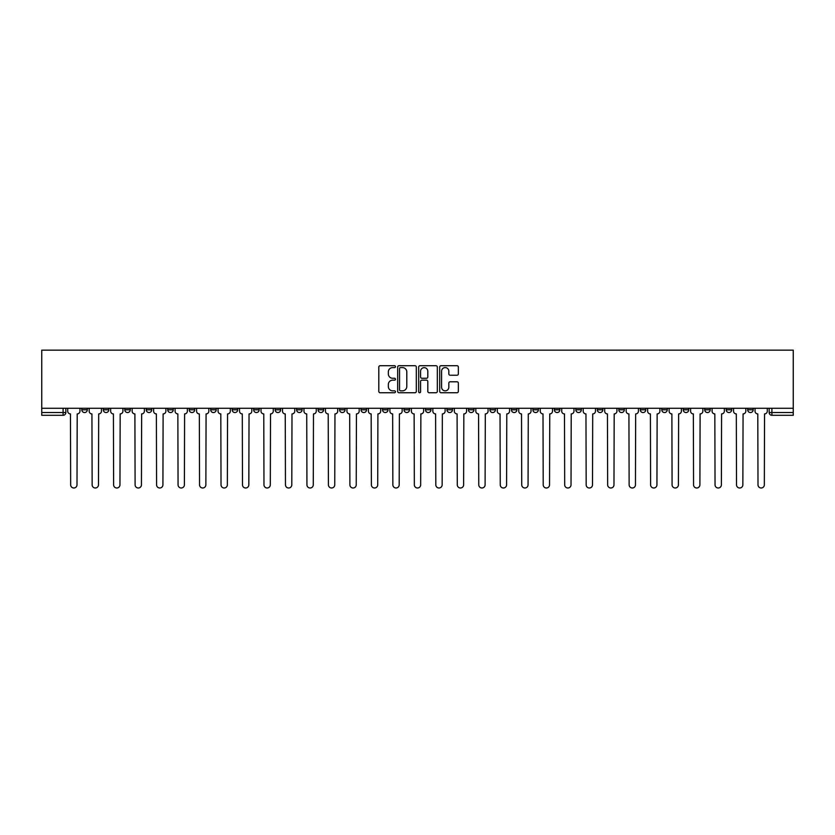 <?xml version="1.0" encoding="UTF-8"?>
<svg xmlns="http://www.w3.org/2000/svg" width="835" height="835" viewBox="0 0 835 835"><rect width="100%" height="100%" fill="white"/><g stroke="black" fill="none" stroke-linecap="round" stroke-linejoin="round"><path stroke-width="1.25" d="M395.466 366.659A0.95 0.95 0 0 0 394.527 365.709L380.165 365.709A1.346 1.346 0 0 0 378.808 367.056L378.808 391.385A1.346 1.346 0 0 0 380.165 392.742L394.527 392.742A0.95 0.95 0 0 0 395.466 391.792A0.95 0.95 0 0 0 394.527 390.843L392.669 390.843A4.321 4.321 0 0 1 388.338 386.522L388.338 384.497A4.321 4.321 0 0 1 392.669 380.165L394.527 380.165A0.95 0.95 0 0 0 395.466 379.226A0.95 0.95 0 0 0 394.527 378.276L392.669 378.276A4.321 4.321 0 0 1 388.338 373.955L388.338 371.93A4.321 4.321 0 0 1 392.669 367.598L394.527 367.598A0.95 0.95 0 0 0 395.466 366.659M661.758 408.273L661.758 409.787L667.269 409.787A2.756 2.756 0 0 1 664.514 412.542A2.756 2.756 0 0 1 661.758 409.787L661.758 408.273M640.278 408.273L640.278 409.787L645.789 409.787A2.756 2.756 0 0 1 643.034 412.542A2.756 2.756 0 0 1 640.278 409.787L640.278 408.273M511.406 408.273L511.406 409.787L516.907 409.787A2.756 2.756 0 0 1 514.162 412.542A2.756 2.756 0 0 1 511.406 409.787L511.406 408.273M489.926 408.273L489.926 409.787L495.426 409.787A2.756 2.756 0 0 1 492.681 412.542A2.756 2.756 0 0 1 489.926 409.787L489.926 408.273M468.445 408.273L468.445 409.787L473.956 409.787A2.756 2.756 0 0 1 471.201 412.542A2.756 2.756 0 0 1 468.445 409.787L468.445 408.273M425.485 408.273L425.485 409.787L430.996 409.787A2.756 2.756 0 0 1 428.24 412.542A2.756 2.756 0 0 1 425.485 409.787L425.485 408.273M382.524 409.787L382.524 408.273L382.524 409.787A2.756 2.756 0 0 0 385.279 412.542A2.756 2.756 0 0 1 382.524 409.787L388.035 409.787A2.756 2.756 0 0 1 385.279 412.542A2.756 2.756 0 0 0 388.035 409.787L388.035 408.273L388.035 409.787M361.044 409.787L361.044 408.273L361.044 409.787A2.756 2.756 0 0 0 363.799 412.542A2.756 2.756 0 0 1 361.044 409.787L366.555 409.787A2.756 2.756 0 0 1 363.799 412.542M339.574 409.787L339.574 408.273L339.574 409.787A2.756 2.756 0 0 0 342.319 412.542A2.756 2.756 0 0 1 339.574 409.787L345.074 409.787A2.756 2.756 0 0 1 342.319 412.542A2.756 2.756 0 0 0 345.074 409.787L345.074 408.273L345.074 409.787M318.093 408.273L318.093 409.787L323.594 409.787A2.756 2.756 0 0 1 320.838 412.542A2.756 2.756 0 0 1 318.093 409.787L318.093 408.273M296.613 408.273L296.613 409.787L302.113 409.787A2.756 2.756 0 0 1 299.368 412.542A2.756 2.756 0 0 1 296.613 409.787L296.613 408.273M275.132 408.273L275.132 409.787L280.643 409.787A2.756 2.756 0 0 1 277.888 412.542A2.756 2.756 0 0 1 275.132 409.787L275.132 408.273M253.652 409.787L253.652 408.273L253.652 409.787A2.756 2.756 0 0 0 256.408 412.542A2.756 2.756 0 0 1 253.652 409.787L259.163 409.787A2.756 2.756 0 0 1 256.408 412.542M210.691 409.787L210.691 408.273L210.691 409.787A2.756 2.756 0 0 0 213.447 412.542A2.756 2.756 0 0 1 210.691 409.787L216.202 409.787A2.756 2.756 0 0 1 213.447 412.542A2.756 2.756 0 0 0 216.202 409.787L216.202 408.273L216.202 409.787M189.211 409.787L189.211 408.273L189.211 409.787A2.756 2.756 0 0 0 191.966 412.542A2.756 2.756 0 0 1 189.211 409.787L194.722 409.787A2.756 2.756 0 0 1 191.966 412.542A2.756 2.756 0 0 0 194.722 409.787L194.722 408.273L194.722 409.787M167.731 409.787L167.731 408.273L167.731 409.787A2.756 2.756 0 0 0 170.486 412.542A2.756 2.756 0 0 1 167.731 409.787L173.242 409.787A2.756 2.756 0 0 1 170.486 412.542A2.756 2.756 0 0 0 173.242 409.787L173.242 408.273L173.242 409.787M146.25 409.787L146.25 408.273L146.25 409.787A2.756 2.756 0 0 0 149.006 412.542A2.756 2.756 0 0 1 146.25 409.787L151.761 409.787A2.756 2.756 0 0 1 149.006 412.542M124.78 409.787L124.78 408.273L124.78 409.787A2.756 2.756 0 0 0 127.525 412.542A2.756 2.756 0 0 1 124.78 409.787L130.281 409.787A2.756 2.756 0 0 1 127.525 412.542A2.756 2.756 0 0 0 130.281 409.787L130.281 408.273L130.281 409.787M103.3 409.787L103.3 408.273L103.3 409.787A2.756 2.756 0 0 0 106.045 412.542A2.756 2.756 0 0 1 103.3 409.787L108.8 409.787A2.756 2.756 0 0 1 106.045 412.542A2.756 2.756 0 0 0 108.8 409.787L108.8 408.273L108.8 409.787M456.995 375.239A1.346 1.346 0 0 0 458.352 373.882L458.352 367.056A1.346 1.346 0 0 0 456.995 365.709L441.047 365.709A1.346 1.346 0 0 0 439.701 367.056L439.701 391.385A1.346 1.346 0 0 0 441.047 392.742L456.995 392.742A1.346 1.346 0 0 0 458.352 391.385L458.352 383.14A1.346 1.346 0 0 0 456.995 381.793L450.169 381.793A1.346 1.346 0 0 0 448.823 383.14L448.823 387.231A3.611 3.611 0 0 1 445.201 390.843A3.611 3.611 0 0 1 441.59 387.231L441.59 371.22A3.611 3.611 0 0 1 445.201 367.598A3.611 3.611 0 0 1 448.823 371.22L448.823 373.882A1.346 1.346 0 0 0 450.169 375.239L456.995 375.239M793.25 408.273L41.75 408.273L41.75 350.168L793.25 350.168L793.25 415.298L771.905 415.298A2.756 2.756 0 0 1 769.15 412.542L793.25 412.542M416.321 367.056A1.346 1.346 0 0 0 414.964 365.709L399.015 365.709A1.346 1.346 0 0 0 397.669 367.056L397.669 391.385A1.346 1.346 0 0 0 399.015 392.742L414.964 392.742A1.346 1.346 0 0 0 416.321 391.385L416.321 367.056M420.036 365.709L435.985 365.709A1.346 1.346 0 0 1 437.331 367.056L437.331 391.385A1.346 1.346 0 0 1 435.985 392.742L429.159 392.742A1.346 1.346 0 0 1 427.802 391.385L427.802 381.522A1.346 1.346 0 0 0 426.455 380.165L421.925 380.165A1.346 1.346 0 0 0 420.579 381.522L420.579 391.792A0.95 0.95 0 0 1 419.629 392.742A0.95 0.95 0 0 1 418.679 391.792L418.679 367.056A1.346 1.346 0 0 1 420.036 365.709M769.15 408.273L769.15 412.542A2.756 2.756 0 0 0 771.905 415.298L771.905 408.273M65.85 408.273L65.85 412.542L65.85 408.273M63.095 408.273L63.095 415.298L41.75 415.298L41.75 412.542L65.85 412.542A2.756 2.756 0 0 1 63.095 415.298A2.756 2.756 0 0 0 65.85 412.542M41.75 408.273L41.75 412.542M753.18 408.273L753.18 409.787A2.756 2.756 0 0 1 750.425 412.542A2.756 2.756 0 0 1 747.68 409.787L753.18 409.787M747.68 408.273L747.68 409.787M731.7 408.273L731.7 409.787A2.756 2.756 0 0 1 728.955 412.542A2.756 2.756 0 0 1 726.199 409.787A2.756 2.756 0 0 0 728.955 412.542M726.199 408.273L726.199 409.787L731.7 409.787M710.22 408.273L710.22 409.787A2.756 2.756 0 0 1 707.475 412.542A2.756 2.756 0 0 1 704.719 409.787L710.22 409.787M704.719 408.273L704.719 409.787M688.75 408.273L688.75 409.787A2.756 2.756 0 0 1 685.994 412.542A2.756 2.756 0 0 1 683.239 409.787L688.75 409.787M683.239 408.273L683.239 409.787M667.269 408.273L667.269 409.787M645.789 408.273L645.789 409.787L645.789 408.273M624.309 408.273L624.309 409.787A2.756 2.756 0 0 1 621.553 412.542A2.756 2.756 0 0 1 618.798 409.787L624.309 409.787M618.798 408.273L618.798 409.787M602.828 408.273L602.828 409.787A2.756 2.756 0 0 1 600.073 412.542A2.756 2.756 0 0 1 597.317 409.787L602.828 409.787M597.317 408.273L597.317 409.787M581.348 408.273L581.348 409.787A2.756 2.756 0 0 1 578.592 412.542A2.756 2.756 0 0 1 575.837 409.787L581.348 409.787M575.837 408.273L575.837 409.787M559.867 408.273L559.867 409.787A2.756 2.756 0 0 1 557.112 412.542A2.756 2.756 0 0 1 554.356 409.787L559.867 409.787M554.356 408.273L554.356 409.787M538.387 408.273L538.387 409.787A2.756 2.756 0 0 1 535.632 412.542A2.756 2.756 0 0 1 532.887 409.787L538.387 409.787M532.887 408.273L532.887 409.787M516.907 408.273L516.907 409.787A2.756 2.756 0 0 1 514.162 412.542M495.426 408.273L495.426 409.787M473.956 409.787L473.956 408.273L473.956 409.787A2.756 2.756 0 0 1 471.201 412.542M452.476 408.273L452.476 409.787A2.756 2.756 0 0 1 449.721 412.542A2.756 2.756 0 0 1 446.965 409.787A2.756 2.756 0 0 0 449.721 412.542A2.756 2.756 0 0 0 452.476 409.787L446.965 409.787L446.965 408.273M430.996 409.787L430.996 408.273L430.996 409.787A2.756 2.756 0 0 1 428.24 412.542M409.515 408.273L409.515 409.787A2.756 2.756 0 0 1 406.76 412.542A2.756 2.756 0 0 1 404.004 409.787A2.756 2.756 0 0 0 406.76 412.542M404.004 408.273L404.004 409.787L409.515 409.787M366.555 408.273L366.555 409.787L366.555 408.273M323.594 409.787L323.594 408.273L323.594 409.787A2.756 2.756 0 0 1 320.838 412.542M302.113 409.787L302.113 408.273L302.113 409.787A2.756 2.756 0 0 1 299.368 412.542M280.643 409.787L280.643 408.273L280.643 409.787A2.756 2.756 0 0 1 277.888 412.542M259.163 408.273L259.163 409.787L259.163 408.273M237.683 409.787L237.683 408.273L237.683 409.787A2.756 2.756 0 0 1 234.927 412.542A2.756 2.756 0 0 1 232.172 409.787L237.683 409.787A2.756 2.756 0 0 1 234.927 412.542M232.172 408.273L232.172 409.787M151.761 408.273L151.761 409.787L151.761 408.273M87.32 408.273L87.32 409.787A2.756 2.756 0 0 1 84.575 412.542A2.756 2.756 0 0 1 81.82 409.787A2.756 2.756 0 0 0 84.575 412.542A2.756 2.756 0 0 0 87.32 409.787L87.32 408.273M81.82 408.273L81.82 409.787L87.32 409.787M400.508 367.598A0.95 0.95 0 0 0 399.558 368.548L399.558 389.903A0.95 0.95 0 0 0 400.508 390.843L402.46 390.843A4.321 4.321 0 0 0 406.791 386.522L406.791 371.93A4.321 4.321 0 0 0 402.46 367.598L400.508 367.598M427.802 371.283A3.611 3.611 0 0 0 424.19 367.671A3.611 3.611 0 0 0 420.579 371.283L420.579 376.929A1.346 1.346 0 0 0 421.925 378.276L426.455 378.276A1.346 1.346 0 0 0 427.802 376.929L427.802 371.283M67.708 408.273L67.708 411.164A2.756 2.756 139.8 0 0 70.453 413.92L70.662 484.832A3.163 3.163 139.8 0 0 73.835 487.995A3.163 3.163 139.8 0 0 76.997 484.832L77.206 413.92A2.756 2.756 139.8 0 0 79.962 411.164L79.962 408.273M89.188 408.273L89.188 411.164A2.756 2.756 139.8 0 0 91.933 413.92L92.142 484.832A3.163 3.163 139.8 0 0 95.315 487.995A3.163 3.163 139.8 0 0 98.478 484.832L98.687 413.92A2.756 2.756 139.8 0 0 101.442 411.164L101.442 408.273M110.658 408.273L110.658 411.164A2.756 2.756 139.8 0 0 113.414 413.92L113.623 484.832A3.163 3.163 139.8 0 0 116.785 487.995A3.163 3.163 139.8 0 0 119.958 484.832L120.167 413.92A2.756 2.756 139.8 0 0 122.912 411.164L122.912 408.273M132.139 408.273L132.139 411.164A2.756 2.756 139.8 0 0 134.894 413.92L135.103 484.832A3.163 3.163 139.8 0 0 138.266 487.995A3.163 3.163 139.8 0 0 141.439 484.832L141.647 413.92A2.756 2.756 139.8 0 0 144.392 411.164L144.392 408.273M153.619 408.273L153.619 411.164A2.756 2.756 139.8 0 0 156.375 413.92L156.583 484.832A3.163 3.163 139.8 0 0 159.746 487.995A3.163 3.163 139.8 0 0 162.919 484.832L163.117 413.92A2.756 2.756 139.8 0 0 165.873 411.164L165.873 408.273M175.099 408.273L175.099 411.164A2.756 2.756 139.8 0 0 177.855 413.92L178.064 484.832A3.163 3.163 139.8 0 0 181.226 487.995A3.163 3.163 139.8 0 0 184.399 484.832L184.598 413.92A2.756 2.756 139.8 0 0 187.353 411.164L187.353 408.273M196.58 408.273L196.58 411.164A2.756 2.756 139.8 0 0 199.335 413.92L199.544 484.832A3.163 3.163 139.8 0 0 202.707 487.995A3.163 3.163 139.8 0 0 205.869 484.832L206.078 413.92A2.756 2.756 139.8 0 0 208.834 411.164L208.834 408.273M218.06 408.273L218.06 411.164A2.756 2.756 139.8 0 0 220.816 413.92L221.024 484.832A3.163 3.163 139.8 0 0 224.187 487.995A3.163 3.163 139.8 0 0 227.35 484.832L227.558 413.92A2.756 2.756 139.8 0 0 230.314 411.164L230.314 408.273M239.541 408.273L239.541 411.164A2.756 2.756 139.8 0 0 242.296 413.92L242.494 484.832A3.163 3.163 139.8 0 0 245.667 487.995A3.163 3.163 139.8 0 0 248.83 484.832L249.039 413.92A2.756 2.756 139.8 0 0 251.794 411.164L251.794 408.273M261.021 408.273L261.021 411.164A2.756 2.756 139.8 0 0 263.776 413.92L263.975 484.832A3.163 3.163 139.8 0 0 267.148 487.995A3.163 3.163 139.8 0 0 270.31 484.832L270.519 413.92A2.756 2.756 139.8 0 0 273.275 411.164L273.275 408.273M282.501 408.273L282.501 411.164A2.756 2.756 139.8 0 0 285.246 413.92L285.455 484.832A3.163 3.163 139.8 0 0 288.628 487.995A3.163 3.163 139.8 0 0 291.791 484.832L291.999 413.92A2.756 2.756 139.8 0 0 294.755 411.164L294.755 408.273M303.971 408.273L303.971 411.164A2.756 2.756 139.8 0 0 306.727 413.92L306.936 484.832A3.163 3.163 139.8 0 0 310.109 487.995A3.163 3.163 139.8 0 0 313.271 484.832L313.48 413.92A2.756 2.756 139.8 0 0 316.235 411.164L316.235 408.273M325.452 408.273L325.452 411.164A2.756 2.756 139.8 0 0 328.207 413.92L328.416 484.832A3.163 3.163 139.8 0 0 331.579 487.995A3.163 3.163 139.8 0 0 334.752 484.832L334.96 413.92A2.756 2.756 139.8 0 0 337.705 411.164L337.705 408.273M346.932 408.273L346.932 411.164A2.756 2.756 139.8 0 0 349.688 413.92L349.896 484.832A3.163 3.163 139.8 0 0 353.059 487.995A3.163 3.163 139.8 0 0 356.232 484.832L356.441 413.92A2.756 2.756 139.8 0 0 359.186 411.164L359.186 408.273M368.412 408.273L368.412 411.164A2.756 2.756 139.8 0 0 371.168 413.92L371.377 484.832A3.163 3.163 139.8 0 0 374.539 487.995A3.163 3.163 139.8 0 0 377.712 484.832L377.911 413.92A2.756 2.756 139.8 0 0 380.666 411.164L380.666 408.273M389.893 408.273L389.893 411.164A2.756 2.756 139.8 0 0 392.648 413.92L392.857 484.832A3.163 3.163 139.8 0 0 396.02 487.995A3.163 3.163 139.8 0 0 399.193 484.832L399.391 413.92A2.756 2.756 139.8 0 0 402.146 411.164L402.146 408.273M411.373 408.273L411.373 411.164A2.756 2.756 139.8 0 0 414.129 413.92L414.337 484.832A3.163 3.163 139.8 0 0 417.5 487.995A3.163 3.163 139.8 0 0 420.663 484.832L420.871 413.92A2.756 2.756 139.8 0 0 423.627 411.164L423.627 408.273M432.854 408.273L432.854 411.164A2.756 2.756 139.8 0 0 435.609 413.92L435.807 484.832A3.163 3.163 139.8 0 0 438.98 487.995A3.163 3.163 139.8 0 0 442.143 484.832L442.352 413.92A2.756 2.756 139.8 0 0 445.107 411.164L445.107 408.273M454.334 408.273L454.334 411.164A2.756 2.756 139.8 0 0 457.089 413.92L457.288 484.832A3.163 3.163 139.8 0 0 460.461 487.995A3.163 3.163 139.8 0 0 463.623 484.832L463.832 413.92A2.756 2.756 139.8 0 0 466.588 411.164L466.588 408.273M475.814 408.273L475.814 411.164A2.756 2.756 139.8 0 0 478.559 413.92L478.768 484.832A3.163 3.163 139.8 0 0 481.941 487.995A3.163 3.163 139.8 0 0 485.104 484.832L485.312 413.92A2.756 2.756 139.8 0 0 488.068 411.164L488.068 408.273M497.295 408.273L497.295 411.164A2.756 2.756 139.8 0 0 500.04 413.92L500.248 484.832A3.163 3.163 139.8 0 0 503.421 487.995A3.163 3.163 139.8 0 0 506.584 484.832L506.793 413.92A2.756 2.756 139.8 0 0 509.548 411.164L509.548 408.273M518.765 408.273L518.765 411.164A2.756 2.756 139.8 0 0 521.52 413.92L521.729 484.832A3.163 3.163 139.8 0 0 524.891 487.995A3.163 3.163 139.8 0 0 528.064 484.832L528.273 413.92A2.756 2.756 139.8 0 0 531.029 411.164L531.029 408.273M540.245 408.273L540.245 411.164A2.756 2.756 139.8 0 0 543 413.92L543.209 484.832A3.163 3.163 139.8 0 0 546.372 487.995A3.163 3.163 139.8 0 0 549.545 484.832L549.754 413.92A2.756 2.756 139.8 0 0 552.499 411.164L552.499 408.273M561.725 408.273L561.725 411.164A2.756 2.756 139.8 0 0 564.481 413.92L564.69 484.832A3.163 3.163 139.8 0 0 567.852 487.995A3.163 3.163 139.8 0 0 571.025 484.832L571.223 413.92A2.756 2.756 139.8 0 0 573.979 411.164L573.979 408.273M583.206 408.273L583.206 411.164A2.756 2.756 139.8 0 0 585.961 413.92L586.17 484.832A3.163 3.163 139.8 0 0 589.333 487.995A3.163 3.163 139.8 0 0 592.506 484.832L592.704 413.92A2.756 2.756 139.8 0 0 595.459 411.164L595.459 408.273M604.686 408.273L604.686 411.164A2.756 2.756 139.8 0 0 607.442 413.92L607.65 484.832A3.163 3.163 139.8 0 0 610.813 487.995A3.163 3.163 139.8 0 0 613.976 484.832L614.184 413.92A2.756 2.756 139.8 0 0 616.94 411.164L616.94 408.273M626.166 408.273L626.166 411.164A2.756 2.756 139.8 0 0 628.922 413.92L629.131 484.832A3.163 3.163 139.8 0 0 632.293 487.995A3.163 3.163 139.8 0 0 635.456 484.832L635.665 413.92A2.756 2.756 139.8 0 0 638.42 411.164L638.42 408.273M647.647 408.273L647.647 411.164A2.756 2.756 139.8 0 0 650.402 413.92L650.601 484.832A3.163 3.163 139.8 0 0 653.774 487.995A3.163 3.163 139.8 0 0 656.936 484.832L657.145 413.92A2.756 2.756 139.8 0 0 659.9 411.164L659.9 408.273M669.127 408.273L669.127 411.164A2.756 2.756 139.8 0 0 671.883 413.92L672.081 484.832A3.163 3.163 139.8 0 0 675.254 487.995A3.163 3.163 139.8 0 0 678.417 484.832L678.625 413.92A2.756 2.756 139.8 0 0 681.381 411.164L681.381 408.273M690.608 408.273L690.608 411.164A2.756 2.756 139.8 0 0 693.353 413.92L693.561 484.832A3.163 3.163 139.8 0 0 696.734 487.995A3.163 3.163 139.8 0 0 699.897 484.832L700.106 413.92A2.756 2.756 139.8 0 0 702.861 411.164L702.861 408.273M712.088 408.273L712.088 411.164A2.756 2.756 139.8 0 0 714.833 413.92L715.042 484.832A3.163 3.163 139.8 0 0 718.215 487.995A3.163 3.163 139.8 0 0 721.377 484.832L721.586 413.92A2.756 2.756 139.8 0 0 724.342 411.164L724.342 408.273M733.558 408.273L733.558 411.164A2.756 2.756 139.8 0 0 736.313 413.92L736.522 484.832A3.163 3.163 139.8 0 0 739.685 487.995A3.163 3.163 139.8 0 0 742.858 484.832L743.066 413.92A2.756 2.756 139.8 0 0 745.812 411.164L745.812 408.273M755.038 408.273L755.038 411.164A2.756 2.756 139.8 0 0 757.794 413.92L758.003 484.832A3.163 3.163 139.8 0 0 761.165 487.995A3.163 3.163 139.8 0 0 764.338 484.832L764.547 413.92A2.756 2.756 139.8 0 0 767.292 411.164L767.292 408.273"/></g></svg>
